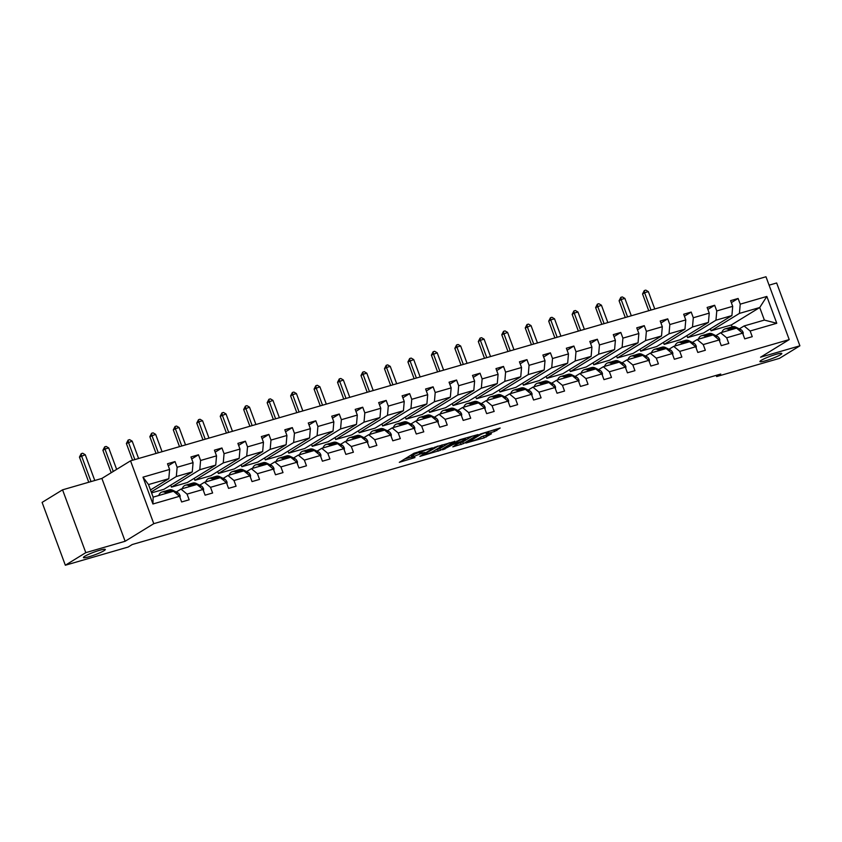 <?xml version="1.0" encoding="UTF-8"?>
<svg xmlns="http://www.w3.org/2000/svg" width="842" height="842" viewBox="0 0 842 842"><rect width="100%" height="100%" fill="white"/><g stroke="black" fill="none" stroke-linecap="round" stroke-linejoin="round"><path stroke-width="1.26" d="M761.242 360.323A11.672 1.4 159.7 0 0 759.926 361.586A11.672 1.4 159.7 0 0 768.399 359.892A11.672 1.4 159.7 0 0 780.492 354.745A11.672 1.4 159.7 0 0 781.818 353.493A11.672 1.4 159.7 0 0 773.335 355.187A11.672 1.4 159.7 0 0 761.242 360.323M84.747 556.288A11.672 1.4 159.7 0 0 83.421 557.551A11.672 1.4 159.7 0 0 91.904 555.857A11.672 1.4 159.7 0 0 103.998 550.71A11.672 1.4 159.7 0 0 105.324 549.447A11.672 1.4 159.7 0 0 96.841 551.152A11.672 1.4 159.7 0 0 84.747 556.288M432.399 447.839L413.959 453.259L399.297 462.342L414.959 457.564A5.726 0.684 159.7 0 1 412.148 457.974A5.726 0.684 159.7 0 1 412.801 457.353L414.011 456.617A5.726 0.684 159.7 0 1 421.305 453.67L424.926 452.438L422.431 452.975A5.726 0.684 159.7 0 1 419.621 453.385A5.726 0.684 159.7 0 1 420.274 452.764L421.484 452.028A5.726 0.684 159.7 0 1 428.778 449.081L432.399 447.839M494.507 431.514L500.169 428.031L480.466 433.998L465.805 443.071L484.097 437.903L491.486 433.777L483.15 436.061L478.445 438.482A4.789 0.579 159.7 0 1 473.478 440.587A4.789 0.579 159.7 0 1 470.004 441.282A4.789 0.579 159.7 0 1 470.541 440.766L480.066 434.914A4.789 0.579 159.7 0 1 485.024 432.809A4.789 0.579 159.7 0 1 488.507 432.114A4.789 0.579 159.7 0 1 487.96 432.63L486.171 433.798L487.055 433.672L494.507 431.514L493.886 429.852M760.568 357.197L799.9 345.809L779.439 358.376L716.647 376.563L720.741 374.048L132.226 544.532L128.131 547.047L65.339 565.235L85.8 552.657L125.132 541.269L153.781 523.671L789.217 339.6L760.568 357.197M454.933 441.397L434.556 447.302L419.895 456.375L440.471 450.281L454.848 441.187M459.795 439.724L478.088 434.556L463.426 443.629L452.817 446.839L459.079 442.85L453.259 444.408L442.671 449.817L459.795 439.724M799.9 345.809L776.661 282.975L769.083 285.164M125.132 541.269L101.893 478.435L62.561 489.833L85.8 552.657M62.561 489.833L42.1 502.4L65.339 565.235M739.339 328.875L744.075 325.97L764.378 320.086L776.766 323.275L750.148 330.99L752.253 336.674L744.728 338.852L742.623 333.169L726.688 337.789L728.793 343.473L721.268 345.652L719.163 339.968L703.228 344.578L705.333 350.272L697.808 352.451L695.702 346.757L679.757 351.377L681.862 357.071L674.347 359.25L672.242 353.556L656.297 358.176L658.402 363.86L650.887 366.038L648.782 360.355L632.837 364.975L634.942 370.659L627.416 372.838L625.322 367.154L609.376 371.764L611.481 377.458L603.956 379.637L601.851 373.943L585.916 378.563L588.021 384.257L580.496 386.436L578.391 380.742L562.445 385.362L564.55 391.046L557.036 393.225L554.931 387.541L538.985 392.162L541.09 397.845L533.575 400.024L531.47 394.34L515.525 398.95L517.63 404.644L510.105 406.823L508.01 401.129L492.065 405.749L494.17 411.443L486.644 413.622L484.539 407.928L468.605 412.548L470.71 418.232L463.184 420.411L461.079 414.727L445.134 419.348L447.239 425.031L439.724 427.21L437.619 421.516L421.674 426.136L423.779 431.83L416.264 434.009L414.159 428.315L398.213 432.935L400.318 438.629L392.804 440.798L390.699 435.114L374.753 439.735L376.858 445.418L369.333 447.597L367.228 441.913L351.293 446.523L353.398 452.217L345.873 454.396L343.768 448.702L327.822 453.322L329.927 459.016L322.412 461.195L320.307 455.501L304.362 460.121L306.467 465.805L298.952 467.984L296.847 462.3L280.902 466.921L283.007 472.604L275.492 474.783L273.387 469.099L257.442 473.709L259.546 479.403L252.021 481.582L249.916 475.888L233.981 480.508L236.086 486.202L228.561 488.381L226.456 482.687L210.521 487.308L212.616 492.991L205.101 495.17L202.996 489.486L187.05 494.107L189.155 499.79L181.64 501.969L179.535 496.285L152.918 503.99L142.993 477.161L169.61 469.447L167.505 463.763L175.02 461.584L177.125 467.268L193.071 462.658L190.966 456.964L198.491 454.785L200.585 460.479L216.531 455.859L214.426 450.165L221.951 447.986L224.056 453.68L239.991 449.06L237.886 443.376L245.411 441.197L247.516 446.881L263.462 442.26L261.357 436.577L268.872 434.398L270.977 440.082L286.922 435.472L284.817 429.778L292.332 427.599L294.437 433.293L310.382 428.673L308.277 422.979L315.803 420.8L317.897 426.494L333.842 421.874L331.737 416.19L339.263 414.011L341.368 419.695L357.303 415.074L355.198 409.391L362.723 407.212L364.828 412.896L380.773 408.286L378.668 402.592L386.183 400.413L388.288 406.107L404.234 401.487L402.129 395.793L409.644 393.614L411.749 399.308L427.694 394.688L425.589 389.004L433.104 386.825L435.209 392.509L451.154 387.888L449.049 382.205L456.575 380.026L458.68 385.71L474.614 381.1L472.509 375.406L480.035 373.227L482.14 378.921L498.085 374.301L495.98 368.607L503.495 366.428L505.6 372.122L521.545 367.501L519.44 361.818L526.955 359.639L529.06 365.323L545.006 360.702L542.901 355.019L550.415 352.84L552.52 358.524L568.466 353.914L566.361 348.22L573.886 346.041L575.991 351.735L591.926 347.115L589.821 341.42L597.346 339.242L599.451 344.936L615.386 340.315L613.292 334.632L620.807 332.453L622.912 338.137L638.857 333.516L636.752 327.833L644.267 325.654L646.372 331.348L662.317 326.728L660.212 321.034L667.727 318.855L669.832 324.549L685.777 319.928L683.672 314.234L691.198 312.066L693.303 317.75L709.238 313.129L707.133 307.446L714.658 305.267L716.763 310.951L732.698 306.341L730.603 300.647L738.118 298.468L740.223 304.162L766.841 296.447L776.766 323.275M744.075 325.97L750.148 330.99M153.781 523.671L130.542 460.837L765.978 276.765L789.217 339.6M687.64 337.6L715.963 320.202L731.909 315.582L703.586 332.979L687.64 337.6L686.904 335.611M731.909 315.582L732.698 306.341M715.963 320.202L716.763 310.951M715.868 335.674L720.605 332.769L736.55 328.148L742.623 333.169M720.605 332.769L726.688 337.789M664.18 344.389L692.503 326.991L708.438 322.381L680.125 339.779L664.18 344.389L663.443 342.399M708.438 322.381L709.238 313.129M692.503 326.991L693.303 317.75M692.408 342.473L697.144 339.558L713.09 334.948L719.163 339.968M697.144 339.558L703.228 344.578M640.72 351.188L669.032 333.79L684.978 329.169L656.655 346.567L640.72 351.188L639.983 349.198M684.978 329.169L685.777 319.928M669.032 333.79L669.832 324.549M668.948 349.272L673.684 346.357L689.63 341.736L695.702 346.757M673.684 346.357L679.757 351.377M617.26 357.987L645.572 340.589L661.517 335.969L633.195 353.366L617.26 357.987L616.523 355.998M661.517 335.969L662.317 326.728M645.572 340.589L646.372 331.348M645.488 356.061L650.224 353.156L666.169 348.535L672.242 353.556M650.224 353.156L656.297 358.176M593.789 364.786L622.112 347.388L638.057 342.768L609.734 360.166L593.789 364.786L593.052 362.797M638.057 342.768L638.857 333.516M622.112 347.388L622.912 338.137M622.028 362.86L626.764 359.955L642.699 355.335L648.782 360.355M626.764 359.955L632.837 364.975M570.329 371.575L598.651 354.177L614.597 349.567L586.274 366.954L570.329 371.575L569.592 369.585M614.597 349.567L615.386 340.315M598.651 354.177L599.451 344.936M598.557 369.659L603.304 366.744L619.238 362.134L625.322 367.154M603.304 366.744L609.376 371.764M546.868 378.374L575.191 360.976L591.126 356.355L562.814 373.753L546.868 378.374L546.132 376.385M591.126 356.355L591.926 347.115M575.191 360.976L575.991 351.735M575.097 376.458L579.833 373.543L595.778 368.922L601.851 373.943M579.833 373.543L585.916 378.563M523.408 385.173L551.721 367.775L567.666 363.155L539.343 380.552L523.408 385.173L522.672 383.184M567.666 363.155L568.466 353.914M551.721 367.775L552.52 358.524M551.636 383.247L556.373 380.342L572.318 375.721L578.391 380.742M556.373 380.342L562.445 385.362M499.948 391.962L528.26 374.574L544.206 369.954L515.883 387.352L499.948 391.962L499.211 389.972M544.206 369.954L545.006 360.702M528.26 374.574L529.06 365.323M528.176 390.046L532.912 387.141L548.858 382.521L554.931 387.541M532.912 387.141L538.985 392.162M476.477 398.761L504.8 381.363L520.745 376.742L492.423 394.14L476.477 398.761L475.741 396.771M520.745 376.742L521.545 367.501M504.8 381.363L505.6 372.122M504.716 396.845L509.452 393.93L525.387 389.309L531.47 394.34M509.452 393.93L515.525 398.95M453.017 405.56L481.34 388.162L497.285 383.542L468.962 400.939L453.017 405.56L452.28 403.571M497.285 383.542L498.085 374.301M481.34 388.162L482.14 378.921M481.245 403.644L485.992 400.729L501.927 396.108L508.01 401.129M485.992 400.729L492.065 405.749M429.557 412.359L457.88 394.961L473.814 390.341L445.502 407.738L429.557 412.359L428.82 410.37M473.814 390.341L474.614 381.1M457.88 394.961L458.68 385.71M457.785 410.433L462.521 407.528L478.466 402.908L484.539 407.928M462.521 407.528L468.605 412.548M406.097 419.148L434.409 401.75L450.354 397.14L422.031 414.538L406.097 419.148L405.36 417.158M450.354 397.14L451.154 387.888M434.409 401.75L435.209 392.509M434.325 417.232L439.061 414.317L455.006 409.707L461.079 414.727M439.061 414.317L445.134 419.348M382.636 425.947L410.949 408.549L426.894 403.928L398.571 421.326L382.636 425.947L381.9 423.958M426.894 403.928L427.694 394.688M410.949 408.549L411.749 399.308M410.864 424.031L415.601 421.116L431.546 416.495L437.619 421.516M415.601 421.116L421.674 426.136M359.166 432.746L387.488 415.348L403.434 410.728L375.111 428.125L359.166 432.746L358.429 430.757M403.434 410.728L404.234 401.487M387.488 415.348L388.288 406.107M387.404 430.82L392.14 427.915L408.075 423.294L414.159 428.315M392.14 427.915L398.213 432.935M335.705 439.545L364.028 422.147L379.974 417.527L351.651 434.925L335.705 439.545L334.969 437.556M379.974 417.527L380.773 408.286M364.028 422.147L364.828 412.896M363.933 437.619L368.68 434.714L384.615 430.094L390.699 435.114M368.68 434.714L374.753 439.735M312.245 446.334L340.568 428.936L356.503 424.326L328.191 441.724L312.245 446.334L311.508 444.344M356.503 424.326L357.303 415.074M340.568 428.936L341.368 419.695M340.473 444.418L345.209 441.503L361.155 436.893L367.228 441.913M345.209 441.503L351.293 446.523M288.785 453.133L317.108 435.735L333.043 431.115L304.73 448.512L288.785 453.133L288.048 451.144M333.043 431.115L333.842 421.874M317.108 435.735L317.897 426.494M317.013 451.217L321.749 448.302L337.695 443.681L343.768 448.702M321.749 448.302L327.822 453.322M265.325 459.932L293.637 442.534L309.582 437.914L281.26 455.312L265.325 459.932L264.588 457.943M309.582 437.914L310.382 428.673M293.637 442.534L294.437 433.293M293.553 458.006L298.289 455.101L314.234 450.481L320.307 455.501M298.289 455.101L304.362 460.121M241.854 466.731L270.177 449.333L286.122 444.713L257.799 462.111L241.854 466.731L241.128 464.742M286.122 444.713L286.922 435.472M270.177 449.333L270.977 440.082M270.093 464.805L274.829 461.9L290.774 457.28L296.847 462.3M274.829 461.9L280.902 466.921M218.394 473.52L246.717 456.122L262.662 451.512L234.339 468.91L218.394 473.52L217.657 471.531M262.662 451.512L263.462 442.26M246.717 456.122L247.516 446.881M246.622 471.604L251.369 468.689L267.303 464.079L273.387 469.099M251.369 468.689L257.442 473.709M194.934 480.319L223.256 462.921L239.191 458.301L210.879 475.698L194.934 480.319L194.197 478.33M239.191 458.301L239.991 449.06M223.256 462.921L224.056 453.68M223.162 478.403L227.898 475.488L243.843 470.867L249.916 475.888M227.898 475.488L233.981 480.508M171.473 487.118L199.796 469.72L215.731 465.1L187.419 482.498L171.473 487.118L170.737 485.129M215.731 465.1L216.531 455.859M199.796 469.72L200.585 460.479M199.701 485.192L204.438 482.287L220.383 477.667L226.456 482.687M204.438 482.287L210.521 487.308M151.223 491.938L176.325 476.519L192.271 471.899L163.948 489.297L151.581 492.875M192.271 471.899L193.071 462.658M176.325 476.519L177.125 467.268M176.241 491.991L180.977 489.086L196.923 484.466L202.996 489.486M180.977 489.086L187.05 494.107M142.993 477.161L148.508 484.571L168.81 478.698L150.497 489.949M168.81 478.698L169.61 469.447M101.893 478.435L130.542 460.837M716.205 375.364L716.647 376.563M764.378 320.086L759.726 307.519L739.423 313.403L711.101 330.801L710.364 328.812M732.13 326.854L731.403 324.917L759.726 307.519L766.841 296.447M148.508 484.571L153.149 497.138L173.463 491.265L179.535 496.285M731.403 324.917L711.101 330.801M153.149 497.138L152.918 503.99M739.423 313.403L740.223 304.162M168.242 465.752L175.02 461.584M191.702 458.953L198.491 454.785M215.163 452.154L221.951 447.986M238.623 445.365L245.411 441.197M262.094 438.566L268.872 434.398M285.554 431.767L292.332 427.599M309.014 424.968L315.803 420.8M332.474 418.179L339.263 414.011M355.934 411.38L362.723 407.212M379.405 404.581L386.183 400.413M402.865 397.782L409.644 393.614M426.326 390.993L433.104 386.825M449.786 384.194L456.575 380.026M473.246 377.395L480.035 373.227M496.706 370.596L503.495 366.428M520.177 363.807L526.955 359.639M543.637 357.008L550.415 352.84M567.098 350.209L573.886 346.041M590.558 343.41L597.346 339.242M614.018 336.621L620.807 332.453M637.489 329.822L644.267 325.654M660.949 323.023L667.727 318.855M684.409 316.224L691.198 312.066M707.869 309.435L714.658 305.267M731.33 302.636L738.118 298.468M419.042 451.533A5.726 0.684 159.7 0 0 419 451.691L419.621 453.385M419.263 452.407A5.726 0.684 159.7 0 0 413.38 454.912L414.011 456.617M412.148 457.974L411.527 456.28A5.726 0.684 159.7 0 1 412.17 455.659L413.38 454.912M404.486 459.079L411.78 456.974M435.051 450.228L439.84 448.586L449.312 442.766M437.335 446.597L423.042 455.038L425.663 454.469A5.726 0.684 159.7 0 0 432.956 451.522L441.629 446.186A5.726 0.684 159.7 0 0 442.282 445.565A5.726 0.684 159.7 0 0 439.482 445.976L437.219 446.271M472.267 436.114L462.795 441.934L463.426 443.629M458.006 443.576L462.795 441.934M464.963 439.303A4.789 0.579 159.7 0 0 465.51 438.787A4.789 0.579 159.7 0 0 462.026 439.482A4.789 0.579 159.7 0 0 457.069 441.587L454.385 443.713L461.616 441.366L464.963 439.303M480.971 436.924L485.655 435.335M180.03 497.622L180.146 495.843A4.831 2.473 -106.2 0 0 177.809 492.77L172.778 490.276A13.956 7.157 -106.2 0 0 169.474 489.844L166.621 490.675A13.956 7.157 -106.2 0 0 165.748 491.044M166.769 493.202L165.253 492.454A13.956 7.157 -106.2 0 0 161.959 492.023A13.956 7.157 -106.2 0 0 158.738 495.528M163.39 494.18A11.578 5.936 -106.2 0 0 162.622 494.296A11.578 5.936 -106.2 0 0 161.906 494.612M171.431 491.844L169.916 491.096A13.956 7.157 -106.2 0 0 166.621 490.675M161.959 492.023L164.811 491.191A13.956 7.157 73.8 0 1 168.116 491.623L169.621 492.37M94.788 480.498L85.263 454.743L79.453 457.08L88.757 482.234M91.031 481.582L81.506 455.827L81.2 453.67L82.705 453.238L85.263 454.743M79.453 457.08L81.2 453.67M203.49 490.823L203.606 489.055A4.831 2.473 -106.2 0 0 201.27 485.971L196.239 483.476A13.956 7.157 -106.2 0 0 192.944 483.045L190.082 483.876A13.956 7.157 -106.2 0 0 189.218 484.255M190.229 486.402L188.724 485.655A13.956 7.157 -106.2 0 0 185.419 485.224A13.956 7.157 -106.2 0 0 182.209 488.728M186.85 487.381A11.578 5.936 -106.2 0 0 186.082 487.497A11.578 5.936 -106.2 0 0 185.366 487.813M194.891 485.055L193.386 484.308A13.956 7.157 -106.2 0 0 190.082 483.876M185.419 485.224L188.282 484.392A13.956 7.157 73.8 0 1 191.576 484.824L193.081 485.571M116.649 469.373L108.723 447.944L104.966 449.028L102.913 450.291L111.207 472.709M113.26 471.457L104.966 449.028L104.661 446.87L106.166 446.439L108.723 447.944M102.913 450.291L104.661 446.87M226.951 484.034L227.066 482.255A4.831 2.473 -106.2 0 0 224.73 479.182L219.699 476.677A13.956 7.157 -106.2 0 0 216.405 476.246L213.542 477.077A13.956 7.157 -106.2 0 0 212.679 477.456M213.689 479.603L212.184 478.856A13.956 7.157 -106.2 0 0 208.879 478.424A13.956 7.157 -106.2 0 0 205.669 481.929M210.311 480.582A11.578 5.936 -106.2 0 0 209.542 480.708A11.578 5.936 -106.2 0 0 208.827 481.014M218.352 478.256L216.847 477.509A13.956 7.157 -106.2 0 0 213.542 477.077M208.879 478.424L211.742 477.603A13.956 7.157 73.8 0 1 215.036 478.035L216.552 478.782M138.604 458.501L132.183 441.145L126.384 443.492L132.573 460.248M134.846 459.585L128.426 442.239L128.121 440.082L129.626 439.64L132.183 441.145M126.384 443.492L128.121 440.082M250.421 477.235L250.527 475.456A4.831 2.473 -106.2 0 0 248.19 472.383L243.159 469.878A13.956 7.157 -106.2 0 0 239.865 469.457L237.012 470.278A13.956 7.157 -106.2 0 0 236.139 470.657M237.149 472.815L235.644 472.057A13.956 7.157 -106.2 0 0 232.35 471.636A13.956 7.157 -106.2 0 0 229.129 475.13M233.771 473.793A11.578 5.936 -106.2 0 0 233.002 473.909A11.578 5.936 -106.2 0 0 232.287 474.214M241.812 471.457L240.307 470.71A13.956 7.157 -106.2 0 0 237.012 470.278M232.35 471.636L235.202 470.804A13.956 7.157 73.8 0 1 238.496 471.236L240.012 471.983M162.064 451.701L155.644 434.346L149.844 436.693L156.044 453.449M158.307 452.796L151.886 435.44L151.581 433.283L153.086 432.841L155.644 434.346M149.844 436.693L151.581 433.283M273.882 470.436L273.997 468.657A4.831 2.473 -106.2 0 0 271.65 465.584L266.63 463.089A13.956 7.157 -106.2 0 0 263.325 462.658L260.473 463.489A13.956 7.157 -106.2 0 0 259.599 463.858M260.61 466.015L259.104 465.268A13.956 7.157 -106.2 0 0 255.81 464.837A13.956 7.157 -106.2 0 0 252.589 468.341M257.231 466.994A11.578 5.936 -106.2 0 0 256.463 467.11A11.578 5.936 -106.2 0 0 255.757 467.426M265.272 464.668L263.767 463.91A13.956 7.157 -106.2 0 0 260.473 463.489M255.81 464.837L258.662 464.005A13.956 7.157 73.8 0 1 261.967 464.437L263.472 465.184M185.535 444.913L179.114 427.557L175.346 428.641L173.305 429.894L179.504 446.649M181.767 445.997L175.346 428.641L175.052 426.484L176.546 426.052L179.114 427.557M173.305 429.894L175.052 426.484M297.342 463.637L297.458 461.869A4.831 2.473 -106.2 0 0 295.121 458.785L290.09 456.29A13.956 7.157 -106.2 0 0 286.785 455.859L283.933 456.69A13.956 7.157 -106.2 0 0 283.059 457.069M284.08 459.216L282.565 458.469A13.956 7.157 -106.2 0 0 279.27 458.037A13.956 7.157 -106.2 0 0 276.05 461.542M280.702 460.195A11.578 5.936 -106.2 0 0 279.933 460.321A11.578 5.936 -106.2 0 0 279.218 460.627M288.743 457.869L287.227 457.122A13.956 7.157 -106.2 0 0 283.933 456.69M279.27 458.037L282.123 457.206A13.956 7.157 73.8 0 1 285.427 457.638L286.933 458.385M208.995 438.114L202.575 420.758L198.817 421.842L196.765 423.105L202.964 439.861M205.227 439.198L198.817 421.842L198.512 419.684L200.017 419.253L202.575 420.758M196.765 423.105L198.512 419.684M320.802 456.848L320.918 455.069A4.831 2.473 -106.2 0 0 318.581 451.996L313.55 449.491A13.956 7.157 -106.2 0 0 310.256 449.06L307.393 449.891A13.956 7.157 -106.2 0 0 306.53 450.27M307.541 452.417L306.035 451.67A13.956 7.157 -106.2 0 0 302.731 451.238A13.956 7.157 -106.2 0 0 299.52 454.743M304.162 453.396A11.578 5.936 -106.2 0 0 303.394 453.522A11.578 5.936 -106.2 0 0 302.678 453.827M312.203 451.07L310.698 450.323A13.956 7.157 -106.2 0 0 307.393 449.891M302.731 451.238L305.593 450.417A13.956 7.157 73.8 0 1 308.888 450.849L310.393 451.596M232.455 431.315L226.035 413.959L220.225 416.306L226.424 433.062M228.698 432.409L222.277 415.053L221.972 412.896L223.477 412.454L226.035 413.959M220.225 416.306L221.972 412.896M344.262 450.049L344.378 448.27A4.831 2.473 -106.2 0 0 342.041 445.197L337.01 442.692A13.956 7.157 -106.2 0 0 333.716 442.271L330.853 443.092A13.956 7.157 -106.2 0 0 329.99 443.471M331.001 445.628L329.496 444.871A13.956 7.157 -106.2 0 0 326.191 444.45A13.956 7.157 -106.2 0 0 322.981 447.944M327.622 446.607A11.578 5.936 -106.2 0 0 326.854 446.723A11.578 5.936 -106.2 0 0 326.138 447.028M335.663 444.271L334.158 443.523A13.956 7.157 -106.2 0 0 330.853 443.092M326.191 444.45L329.054 443.618A13.956 7.157 73.8 0 1 332.348 444.05L333.853 444.797M255.915 424.515L249.495 407.16L243.685 409.507L249.885 426.262M252.158 425.61L245.738 408.254L245.432 406.097L246.938 405.655L249.495 407.16M243.685 409.507L245.432 406.097M367.733 443.25L367.838 441.471A4.831 2.473 -106.2 0 0 365.502 438.398L360.471 435.903A13.956 7.157 -106.2 0 0 357.176 435.472L354.314 436.303A13.956 7.157 -106.2 0 0 353.451 436.672M354.461 438.829L352.956 438.082A13.956 7.157 -106.2 0 0 349.651 437.651A13.956 7.157 -106.2 0 0 346.441 441.155M351.082 439.808A11.578 5.936 -106.2 0 0 350.314 439.924A11.578 5.936 -106.2 0 0 349.598 440.24M359.124 437.482L357.618 436.724A13.956 7.157 -106.2 0 0 354.314 436.303M349.651 437.651L352.514 436.819A13.956 7.157 73.8 0 1 355.808 437.251L357.324 437.998M279.376 417.727L272.955 400.371L267.156 402.718L273.355 419.463M275.618 418.811L269.198 401.455L268.893 399.297L270.398 398.866L272.955 400.371M267.156 402.718L268.893 399.297M391.193 436.451L391.309 434.683A4.831 2.473 -106.2 0 0 388.962 431.599L383.941 429.104A13.956 7.157 -106.2 0 0 380.637 428.673L377.784 429.504A13.956 7.157 -106.2 0 0 376.911 429.883M377.921 432.03L376.416 431.283A13.956 7.157 -106.2 0 0 373.122 430.851A13.956 7.157 -106.2 0 0 369.901 434.356M374.543 433.009A11.578 5.936 -106.2 0 0 373.774 433.135A11.578 5.936 -106.2 0 0 373.069 433.441M382.584 430.683L381.079 429.936A13.956 7.157 -106.2 0 0 377.784 429.504M373.122 430.851L375.974 430.03A13.956 7.157 73.8 0 1 379.279 430.451L380.784 431.199M302.836 410.928L296.426 393.572L292.658 394.656L290.616 395.919L296.816 412.675M299.078 412.012L292.658 394.656L292.363 392.498L293.858 392.067L296.426 393.572M290.616 395.919L292.363 392.498M414.653 429.662L414.769 427.883A4.831 2.473 -106.2 0 0 412.433 424.81L407.402 422.305A13.956 7.157 -106.2 0 0 404.097 421.874L401.245 422.705A13.956 7.157 -106.2 0 0 400.371 423.084M401.392 425.231L399.876 424.484A13.956 7.157 -106.2 0 0 396.582 424.052A13.956 7.157 -106.2 0 0 393.361 427.557M398.013 426.21A11.578 5.936 -106.2 0 0 397.245 426.336A11.578 5.936 -106.2 0 0 396.529 426.641M406.055 423.884L404.539 423.137A13.956 7.157 -106.2 0 0 401.245 422.705M396.582 424.052L399.434 423.231A13.956 7.157 73.8 0 1 402.739 423.663L404.244 424.41M326.307 404.128L319.886 386.773L314.077 389.12L320.276 405.876M322.539 405.223L316.118 387.867L315.824 385.71L317.329 385.268L319.886 386.773M314.077 389.12L315.824 385.71M438.114 422.863L438.229 421.084A4.831 2.473 -106.2 0 0 435.893 418.011L430.862 415.516A13.956 7.157 -106.2 0 0 427.568 415.085L424.705 415.906A13.956 7.157 -106.2 0 0 423.842 416.285M424.852 418.442L423.337 417.695A13.956 7.157 -106.2 0 0 420.042 417.264A13.956 7.157 -106.2 0 0 416.822 420.758M421.474 419.421A11.578 5.936 -106.2 0 0 420.705 419.537A11.578 5.936 -106.2 0 0 419.99 419.842M429.515 417.085L427.999 416.337A13.956 7.157 -106.2 0 0 424.705 415.906M420.042 417.264L422.905 416.432A13.956 7.157 73.8 0 1 426.199 416.864L427.704 417.611M349.767 397.329L343.347 379.974L337.537 382.321L343.736 399.076M346.009 398.424L339.589 381.068L339.284 378.911L340.789 378.479L343.347 379.974M337.537 382.321L339.284 378.911M461.574 416.064L461.69 414.285A4.831 2.473 -106.2 0 0 459.353 411.212L454.322 408.717A13.956 7.157 -106.2 0 0 451.028 408.286L448.165 409.117A13.956 7.157 -106.2 0 0 447.302 409.496M448.312 411.643L446.807 410.896A13.956 7.157 -106.2 0 0 443.502 410.464A13.956 7.157 -106.2 0 0 440.292 413.969M444.934 412.622A11.578 5.936 -106.2 0 0 444.166 412.738A11.578 5.936 -106.2 0 0 443.45 413.054M452.975 410.296L451.47 409.538A13.956 7.157 -106.2 0 0 448.165 409.117M443.502 410.464L446.365 409.633A13.956 7.157 73.8 0 1 449.66 410.065L451.165 410.812M373.227 390.541L366.807 373.185L363.049 374.269L360.997 375.532L367.196 392.288M369.47 391.625L363.049 374.269L362.744 372.111L364.249 371.68L366.807 373.185M360.997 375.532L362.744 372.111M485.034 409.265L485.15 407.496A4.831 2.473 -106.2 0 0 482.813 404.413L477.782 401.918A13.956 7.157 -106.2 0 0 474.488 401.487L471.625 402.318A13.956 7.157 -106.2 0 0 470.762 402.697M471.773 404.844L470.268 404.097A13.956 7.157 -106.2 0 0 466.963 403.665A13.956 7.157 -106.2 0 0 463.753 407.17M468.394 405.823A11.578 5.936 -106.2 0 0 467.626 405.949A11.578 5.936 -106.2 0 0 466.91 406.254M476.435 403.497L474.93 402.75A13.956 7.157 -106.2 0 0 471.625 402.318M466.963 403.665L469.825 402.844A13.956 7.157 73.8 0 1 473.12 403.265L474.635 404.023M396.687 383.742L390.267 366.386L386.51 367.47L384.468 368.733L390.667 385.489M392.93 384.826L386.51 367.47L386.204 365.312L387.709 364.881L390.267 366.386M384.468 368.733L386.204 365.312M508.505 402.476L508.621 400.697A4.831 2.473 -106.2 0 0 506.274 397.624L501.253 395.119A13.956 7.157 -106.2 0 0 497.948 394.698L495.096 395.519A13.956 7.157 -106.2 0 0 494.222 395.898M495.233 398.045L493.728 397.298A13.956 7.157 -106.2 0 0 490.433 396.866A13.956 7.157 -106.2 0 0 487.213 400.371M491.854 399.024A11.578 5.936 -106.2 0 0 491.086 399.15A11.578 5.936 -106.2 0 0 490.381 399.455M499.895 396.698L498.39 395.95A13.956 7.157 -106.2 0 0 495.096 395.519M490.433 396.866L493.286 396.045A13.956 7.157 73.8 0 1 496.591 396.477L498.096 397.224M420.147 376.942L413.727 359.587L407.928 361.934L414.127 378.69M416.39 378.037L409.97 360.681L409.675 358.524L411.17 358.082L413.727 359.587M407.928 361.934L409.675 358.524M531.965 395.677L532.081 393.898A4.831 2.473 -106.2 0 0 529.734 390.825L524.713 388.33A13.956 7.157 -106.2 0 0 521.409 387.899L518.556 388.72A13.956 7.157 -106.2 0 0 517.683 389.099M518.704 391.256L517.188 390.509A13.956 7.157 -106.2 0 0 513.894 390.078A13.956 7.157 -106.2 0 0 510.673 393.582M515.325 392.235A11.578 5.936 -106.2 0 0 514.557 392.351A11.578 5.936 -106.2 0 0 513.841 392.656M523.356 389.899L521.851 389.151A13.956 7.157 -106.2 0 0 518.556 388.72M513.894 390.078L516.746 389.246A13.956 7.157 73.8 0 1 520.051 389.678L521.556 390.425M443.618 370.143L437.198 352.787L431.388 355.135L437.587 371.89M439.85 371.238L433.43 353.882L433.135 351.724L434.64 351.293L437.198 352.787M431.388 355.135L433.135 351.724M555.425 388.878L555.541 387.099A4.831 2.473 -106.2 0 0 553.205 384.026L548.174 381.531A13.956 7.157 -106.2 0 0 544.879 381.1L542.016 381.931A13.956 7.157 -106.2 0 0 541.143 382.31M542.164 384.457L540.648 383.71A13.956 7.157 -106.2 0 0 537.354 383.278A13.956 7.157 -106.2 0 0 534.133 386.783M538.785 385.436A11.578 5.936 -106.2 0 0 538.017 385.552A11.578 5.936 -106.2 0 0 537.301 385.868M546.826 383.11L545.311 382.352A13.956 7.157 -106.2 0 0 542.016 381.931M537.354 383.278L540.217 382.447A13.956 7.157 73.8 0 1 543.511 382.878L545.016 383.626M467.078 363.355L460.658 345.999L456.901 347.083L454.848 348.346L461.048 365.102M463.321 364.439L456.901 347.083L456.596 344.925L458.101 344.494L460.658 345.999M454.848 348.346L456.596 344.925M578.886 382.089L579.001 380.31A4.831 2.473 -106.2 0 0 576.665 377.227L571.634 374.732A13.956 7.157 -106.2 0 0 568.339 374.301L565.477 375.132A13.956 7.157 -106.2 0 0 564.614 375.511M565.624 377.658L564.119 376.911A13.956 7.157 -106.2 0 0 560.814 376.479A13.956 7.157 -106.2 0 0 557.604 379.984M562.245 378.637A11.578 5.936 -106.2 0 0 561.477 378.763A11.578 5.936 -106.2 0 0 560.761 379.068M570.287 376.311L568.782 375.564A13.956 7.157 -106.2 0 0 565.477 375.132M560.814 376.479L563.677 375.658A13.956 7.157 73.8 0 1 566.971 376.079L568.476 376.837M490.539 356.555L484.118 339.2L480.361 340.284L478.309 341.547L484.508 358.303M486.781 357.639L480.361 340.284L480.056 338.126L481.561 337.695L484.118 339.2M478.309 341.547L480.056 338.126M602.346 375.29L602.462 373.511A4.831 2.473 -106.2 0 0 600.125 370.438L595.094 367.933A13.956 7.157 -106.2 0 0 591.8 367.512L588.937 368.333A13.956 7.157 -106.2 0 0 588.074 368.712M589.084 370.859L587.579 370.112A13.956 7.157 -106.2 0 0 584.274 369.691A13.956 7.157 -106.2 0 0 581.064 373.185M585.706 371.838A11.578 5.936 -106.2 0 0 584.937 371.964A11.578 5.936 -106.2 0 0 584.222 372.269M593.747 369.512L592.242 368.764A13.956 7.157 -106.2 0 0 588.937 368.333M584.274 369.691L587.137 368.859A13.956 7.157 73.8 0 1 590.431 369.291L591.947 370.038M513.999 349.756L507.579 332.401L501.779 334.748L507.968 351.503M510.241 350.851L503.821 333.495L503.516 331.338L505.021 330.895L507.579 332.401M501.779 334.748L503.516 331.338M625.817 368.491L625.932 366.712A4.831 2.473 -106.2 0 0 623.585 363.639L618.565 361.144A13.956 7.157 -106.2 0 0 615.26 360.713L612.408 361.534A13.956 7.157 -106.2 0 0 611.534 361.913M612.544 364.07L611.039 363.323A13.956 7.157 -106.2 0 0 607.745 362.891A13.956 7.157 -106.2 0 0 604.524 366.396M609.166 365.049A11.578 5.936 -106.2 0 0 608.398 365.165A11.578 5.936 -106.2 0 0 607.692 365.47M617.207 362.713L615.702 361.965A13.956 7.157 -106.2 0 0 612.408 361.534M607.745 362.891L610.597 362.06A13.956 7.157 73.8 0 1 613.902 362.492L615.407 363.239M537.459 342.957L531.039 325.601L525.24 327.948L531.439 344.704M533.702 344.052L527.281 326.696L526.976 324.538L528.481 324.107L531.039 325.601M525.24 327.948L526.976 324.538M649.277 361.692L649.393 359.913A4.831 2.473 -106.2 0 0 647.045 356.84L642.025 354.345A13.956 7.157 -106.2 0 0 638.72 353.914L635.868 354.745A13.956 7.157 -106.2 0 0 634.994 355.124M636.005 357.271L634.5 356.524A13.956 7.157 -106.2 0 0 631.205 356.092A13.956 7.157 -106.2 0 0 627.985 359.597M632.626 358.25A11.578 5.936 -106.2 0 0 631.868 358.366A11.578 5.936 -106.2 0 0 631.153 358.681M640.667 355.924L639.162 355.177A13.956 7.157 -106.2 0 0 635.868 354.745M631.205 356.092L634.058 355.261A13.956 7.157 73.8 0 1 637.362 355.692L638.867 356.44M560.93 336.168L554.51 318.813L550.742 319.897L548.7 321.16L554.899 337.916M557.162 337.253L550.742 319.897L550.447 317.739L551.952 317.308L554.51 318.813M548.7 321.16L550.447 317.739M672.737 354.903L672.853 353.124A4.831 2.473 -106.2 0 0 670.516 350.04L665.485 347.546A13.956 7.157 -106.2 0 0 662.191 347.115L659.328 347.946A13.956 7.157 -106.2 0 0 658.455 348.325M659.475 350.472L657.96 349.725A13.956 7.157 -106.2 0 0 654.666 349.293A13.956 7.157 -106.2 0 0 651.445 352.798M656.097 351.451A11.578 5.936 -106.2 0 0 655.329 351.577A11.578 5.936 -106.2 0 0 654.613 351.882M664.138 349.125L662.622 348.377A13.956 7.157 -106.2 0 0 659.328 347.946M654.666 349.293L657.528 348.472A13.956 7.157 73.8 0 1 660.823 348.893L662.328 349.651M584.39 329.369L577.97 312.014L574.212 313.098L572.16 314.361L578.359 331.117M580.633 330.453L574.212 313.098L573.907 310.94L575.412 310.509L577.97 312.014M572.16 314.361L573.907 310.94M696.197 348.104L696.313 346.325A4.831 2.473 -106.2 0 0 693.976 343.252L688.945 340.747A13.956 7.157 -106.2 0 0 685.651 340.326L682.788 341.147A13.956 7.157 -106.2 0 0 681.925 341.526M682.936 343.683L681.431 342.926A13.956 7.157 -106.2 0 0 678.126 342.505A13.956 7.157 -106.2 0 0 674.916 345.999M679.557 344.652A11.578 5.936 -106.2 0 0 678.789 344.778A11.578 5.936 -106.2 0 0 678.073 345.083M687.598 342.326L686.093 341.578A13.956 7.157 -106.2 0 0 682.788 341.147M678.126 342.505L680.989 341.673A13.956 7.157 73.8 0 1 684.283 342.105L685.788 342.852M607.85 322.57L601.43 305.214L595.62 307.562L601.819 324.317M604.093 323.665L597.673 306.309L597.367 304.151L598.872 303.709L601.43 305.214M595.62 307.562L597.367 304.151M719.657 341.305L719.773 339.526A4.831 2.473 -106.2 0 0 717.437 336.453L712.406 333.958A13.956 7.157 -106.2 0 0 709.111 333.527L706.249 334.348A13.956 7.157 -106.2 0 0 705.386 334.727M706.396 336.884L704.891 336.137A13.956 7.157 -106.2 0 0 701.586 335.705A13.956 7.157 -106.2 0 0 698.376 339.21M703.017 337.863A11.578 5.936 -106.2 0 0 702.249 337.979A11.578 5.936 -106.2 0 0 701.533 338.295M711.058 335.526L709.553 334.779A13.956 7.157 -106.2 0 0 706.249 334.348M701.586 335.705L704.449 334.874A13.956 7.157 73.8 0 1 707.743 335.305L709.259 336.053M631.311 315.771L624.89 298.426L621.133 299.51L619.091 300.762L625.28 317.518M627.553 316.866L621.133 299.51L620.828 297.352L622.333 296.921L624.89 298.426M619.091 300.762L620.828 297.352M743.128 334.506L743.233 332.737A4.831 2.473 -106.2 0 0 740.897 329.654L735.866 327.159A13.956 7.157 -106.2 0 0 732.572 326.728L729.719 327.559A13.956 7.157 -106.2 0 0 728.846 327.938M729.856 330.085L728.351 329.338A13.956 7.157 -106.2 0 0 725.057 328.906A13.956 7.157 -106.2 0 0 721.836 332.411M726.478 331.064A11.578 5.936 -106.2 0 0 725.709 331.18A11.578 5.936 -106.2 0 0 724.994 331.495M734.519 328.738L733.014 327.991A13.956 7.157 -106.2 0 0 729.719 327.559M725.057 328.906L727.909 328.075A13.956 7.157 73.8 0 1 731.214 328.506L732.719 329.254M654.771 308.982L648.351 291.627L644.593 292.711L642.551 293.974L648.75 310.73M651.013 310.067L644.593 292.711L644.288 290.553L645.793 290.122L648.351 291.627M642.551 293.974L644.288 290.553M421.074 450.944L421.484 452.028M419.748 451.333L420.274 452.764M412.17 455.659L412.801 457.353M439.84 448.586L440.471 450.281M437.556 449.502L438.187 451.196M422.842 454.491L423.042 455.038M460.521 442.85L461.142 444.555M452.912 443.471L453.259 444.408M450.786 444.787L450.986 445.334M444.671 448.533L444.881 449.081M456.869 441.04L457.069 441.587M453.512 443.103L453.712 443.65M479.866 434.367L480.066 434.914M470.341 440.219L470.541 440.766M485.76 435.303L486.381 436.977M483.476 436.198L484.097 437.903M496.254 429.167L496.78 430.588M179.388 496.159L180.135 495.938M169.916 491.096L172.778 490.276M165.253 492.454L168.116 491.623M175.936 493.307L177.809 492.77M202.848 489.36L203.596 489.149M193.386 484.308L196.239 483.476M188.724 485.655L191.576 484.824M199.396 486.518L201.27 485.971M226.309 482.571L227.066 482.35M216.847 477.509L219.699 476.677M212.184 478.856L215.036 478.035M222.867 479.719L224.73 479.182M249.769 475.772L250.527 475.551M240.307 470.71L243.159 469.878M235.644 472.057L238.496 471.236M246.327 472.92L248.19 472.383M273.24 468.973L273.987 468.752M263.767 463.91L266.63 463.089M259.104 465.268L261.967 464.437M269.787 466.121L271.65 465.584M296.7 462.174L297.447 461.963M287.227 457.122L290.09 456.29M282.565 458.469L285.427 457.638M293.248 459.332L295.121 458.785M320.16 455.385L320.907 455.164M310.698 450.323L313.55 449.491M306.035 451.67L308.888 450.849M316.708 452.533L318.581 451.996M343.62 448.586L344.378 448.365M334.158 443.523L337.01 442.692M329.496 444.871L332.348 444.05M340.179 445.734L342.041 445.197M367.08 441.787L367.838 441.566M357.618 436.724L360.471 435.903M352.956 438.082L355.808 437.251M363.639 438.935L365.502 438.398M390.551 434.988L391.298 434.777M381.079 429.936L383.941 429.104M376.416 431.283L379.279 430.451M387.099 432.146L388.962 431.599M414.011 428.199L414.759 427.978M404.539 423.137L407.402 422.305M399.876 424.484L402.739 423.663M410.559 425.347L412.433 424.81M437.472 421.4L438.219 421.179M427.999 416.337L430.862 415.516M423.337 417.695L426.199 416.864M434.019 418.548L435.893 418.011M460.932 414.601L461.69 414.38M451.47 409.538L454.322 408.717M446.807 410.896L449.66 410.065M457.49 411.749L459.353 411.212M484.392 407.802L485.15 407.591M474.93 402.75L477.782 401.918M470.268 404.097L473.12 403.265M480.95 404.96L482.813 404.413M507.863 401.013L508.61 400.792M498.39 395.95L501.253 395.119M493.728 397.298L496.591 396.477M504.411 398.161L506.274 397.624M531.323 394.214L532.07 393.993M521.851 389.151L524.713 388.33M517.188 390.509L520.051 389.678M527.871 391.362L529.734 390.825M554.783 387.415L555.531 387.204M545.311 382.352L548.174 381.531M540.648 383.71L543.511 382.878M551.331 384.573L553.205 384.026M578.243 380.616L579.001 380.405M568.782 375.564L571.634 374.732M564.119 376.911L566.971 376.079M574.802 377.774L576.665 377.227M601.704 373.827L602.462 373.606M592.242 368.764L595.094 367.933M587.579 370.112L590.431 369.291M598.262 370.975L600.125 370.438M625.174 367.028L625.922 366.807M615.702 361.965L618.565 361.144M611.039 363.323L613.902 362.492M621.722 364.176L623.585 363.639M648.635 360.229L649.382 360.018M639.162 355.177L642.025 354.345M634.5 356.524L637.362 355.692M645.183 357.387L647.045 356.84M672.095 353.44L672.842 353.219M662.622 348.377L665.485 347.546M657.96 349.725L660.823 348.893M668.643 350.588L670.516 350.04M695.555 346.641L696.313 346.42M686.093 341.578L688.945 340.747M681.431 342.926L684.283 342.105M692.113 343.789L693.976 343.252M719.015 339.842L719.773 339.621M709.553 334.779L712.406 333.958M704.891 336.137L707.743 335.305M715.574 336.989L717.437 336.453M742.486 333.043L743.233 332.832M733.014 327.991L735.866 327.159M728.351 329.338L731.214 328.506M739.034 330.201L740.897 329.654M422.684 454.585L422.905 455.175M442.018 444.871L442.282 445.565M465.268 438.135L465.51 438.787M453.291 443.239L453.512 443.85M488.276 431.472L488.507 432.114M469.741 440.587L470.004 441.282"/></g></svg>
